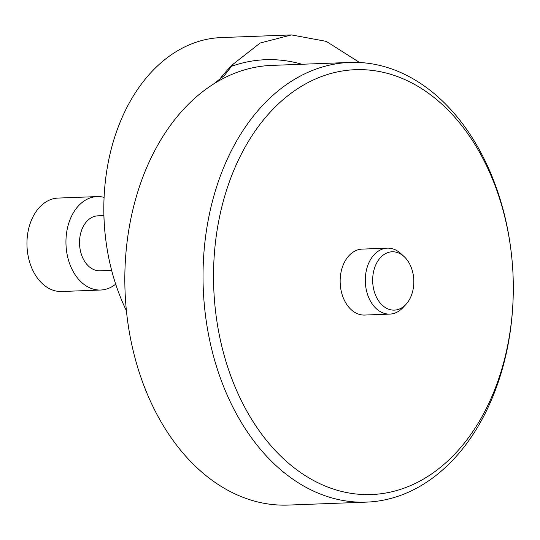<?xml version="1.0" encoding="UTF-8"?>
<svg xmlns="http://www.w3.org/2000/svg" width="540" height="540" viewBox="0 0 540 540"><rect width="100%" height="100%" fill="white"/><g stroke="black" fill="none" stroke-linecap="round" stroke-linejoin="round"><path stroke-width="0.81" d="M359.6 62.512L326.275 41.377L291.472 34.918L260.199 43.011L233.125 64.186L224.465 75.431L213.496 84.065A219.996 155.014 87.8 0 0 129.587 333.504A219.996 155.014 87.8 0 0 288.293 505.082L366.485 502.119A219.996 155.014 -92.2 0 1 225.923 392.175A219.996 155.014 -92.2 0 1 223.83 167.15A219.996 155.014 -92.2 0 1 349.812 62.444A219.996 155.014 -92.2 0 1 510.995 250.56L511.103 251.431A212.571 149.783 -92.2 0 1 512.831 270.81A212.571 149.783 -92.2 0 1 513 301.462A212.571 149.783 -92.2 0 1 288.421 463.131A212.571 149.783 -92.2 0 1 277.627 104.605A212.571 149.783 -92.2 0 1 511.103 251.431M513 301.462L512.96 302.332A219.996 155.014 -92.2 0 1 366.485 502.119M387.322 248.15L362.164 249.109A33.001 23.254 87.8 0 0 343.265 264.809A33.001 23.254 87.8 0 0 343.582 298.566A33.001 23.254 87.8 0 0 364.669 315.056L389.819 314.105A33.001 23.254 -92.2 0 1 365.33 282.008A33.001 23.254 -92.2 0 1 387.322 248.15A33.001 23.254 -92.2 0 1 400.869 253.604L404.129 256.608A29.187 20.567 87.8 0 0 377.156 262.143A29.187 20.567 87.8 0 0 378.628 300.922A29.187 20.567 87.8 0 0 405.938 304.405A29.187 20.567 87.8 0 0 411.068 296.224A29.187 20.567 87.8 0 0 404.129 256.608M126.414 310.703A176 124.011 -92.2 0 1 105.665 238.822A176 124.011 -92.2 0 1 104.092 197.404A176 124.011 -92.2 0 1 156.296 67.095A176 124.011 -92.2 0 1 221.272 37.577L291.472 34.918M104.092 197.404L104.051 198.248A168.845 118.975 87.8 0 0 105.563 237.985L105.665 238.822M405.938 304.405L402.914 307.638A33.001 23.254 -92.2 0 1 389.819 314.105M111.632 270.344L99.954 270.79A27.5 19.379 -92.2 0 1 79.549 244.04A27.5 19.379 -92.2 0 1 97.875 215.831L103.896 215.602M115.695 284.162A46.751 32.94 -92.2 0 1 100.69 290.027L61.688 291.506A46.751 32.94 -92.2 0 1 27 246.038A46.751 32.94 -92.2 0 1 58.145 198.072L97.146 196.594A46.751 32.94 -92.2 0 1 104.092 197.37M100.69 290.027A46.751 32.94 -92.2 0 1 65.995 244.559A46.751 32.94 -92.2 0 1 97.146 196.594M231.188 66.407A225.916 159.185 -92.2 0 1 301.907 64.26M213.496 84.065A219.996 155.014 -92.2 0 1 271.627 65.408L349.812 62.444M218.511 80.777A176 124.011 -92.2 0 1 233.125 64.186"/></g></svg>
